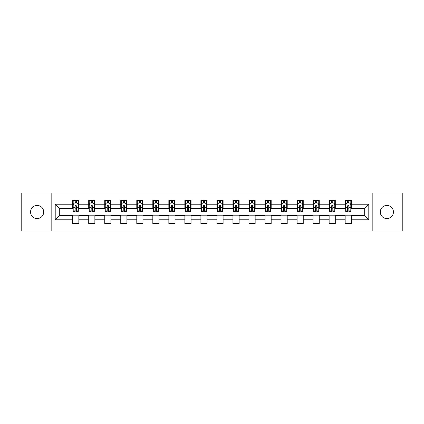 <?xml version="1.0" encoding="UTF-8"?>
<svg xmlns="http://www.w3.org/2000/svg" width="424" height="424" viewBox="0 0 424 424"><rect width="100%" height="100%" fill="white"/><g stroke="black" fill="none" stroke-linecap="round" stroke-linejoin="round"><path stroke-width="0.64" d="M386.874 205.423A6.577 6.577 0 0 0 380.296 212A6.577 6.577 0 0 0 386.874 218.577A6.577 6.577 0 0 0 393.451 212A6.577 6.577 0 0 0 386.874 205.423M37.127 205.423A6.577 6.577 0 0 0 30.549 212A6.577 6.577 0 0 0 37.127 218.577A6.577 6.577 0 0 0 43.704 212A6.577 6.577 0 0 0 37.127 205.423M372.182 231.006L402.8 231.006L402.8 192.994L372.182 192.994L372.182 231.006L51.818 231.006L51.818 192.994L21.2 192.994L21.2 231.006L51.818 231.006M372.182 192.994L51.818 192.994M351.326 204.193L351.326 200.441L345.157 200.441L345.157 204.193L335.294 204.193L335.294 200.441L329.13 200.441L329.13 204.193L319.267 204.193L319.267 200.441L313.103 200.441L313.103 204.193L303.24 204.193L303.24 200.441L297.076 200.441L297.076 204.193L287.212 204.193L287.212 200.441L281.043 200.441L281.043 204.193L271.18 204.193L271.18 200.441L265.016 200.441L265.016 204.193L255.153 204.193L255.153 200.441L248.989 200.441L248.989 204.193L239.125 204.193L239.125 200.441L232.962 200.441L232.962 204.193L223.098 204.193L223.098 200.441L216.934 200.441L216.934 204.193L207.066 204.193L207.066 200.441L200.902 200.441L200.902 204.193L191.038 204.193L191.038 200.441L184.875 200.441L184.875 204.193L175.011 204.193L175.011 200.441L168.847 200.441L168.847 204.193L158.984 204.193L158.984 200.441L152.82 200.441L152.82 204.193L142.957 204.193L142.957 200.441L136.788 200.441L136.788 204.193L126.924 204.193L126.924 200.441L120.761 200.441L120.761 204.193L110.897 204.193L110.897 200.441L104.733 200.441L104.733 204.193L94.87 204.193L94.87 200.441L88.706 200.441L88.706 204.193L78.843 204.193L78.843 200.441L72.674 200.441L72.674 204.193L55.21 204.193L55.21 219.807L59.318 215.699L72.674 215.699L72.674 223.559L78.843 223.559L78.843 215.699L88.706 215.699L88.706 223.559L94.87 223.559L94.87 215.699L104.733 215.699L104.733 223.559L110.897 223.559L110.897 215.699L120.761 215.699L120.761 223.559L126.924 223.559L126.924 215.699L136.788 215.699L136.788 223.559L142.957 223.559L142.957 215.699L152.82 215.699L152.82 223.559L158.984 223.559L158.984 215.699L168.847 215.699L168.847 223.559L175.011 223.559L175.011 215.699L184.875 215.699L184.875 223.559L191.038 223.559L191.038 215.699L200.902 215.699L200.902 223.559L207.066 223.559L207.066 215.699L216.934 215.699L216.934 223.559L223.098 223.559L223.098 215.699L232.962 215.699L232.962 223.559L239.125 223.559L239.125 215.699L248.989 215.699L248.989 223.559L255.153 223.559L255.153 215.699L265.016 215.699L265.016 223.559L271.18 223.559L271.18 215.699L281.043 215.699L281.043 223.559L287.212 223.559L287.212 215.699L297.076 215.699L297.076 223.559L303.24 223.559L303.24 215.699L313.103 215.699L313.103 223.559L319.267 223.559L319.267 215.699L329.13 215.699L329.13 223.559L335.294 223.559L335.294 215.699L345.157 215.699L345.157 223.559L351.326 223.559L351.326 215.699L364.682 215.699L364.682 208.301L351.326 208.301L351.326 204.193L368.79 204.193L368.79 219.807L351.326 219.807M345.157 219.807L335.294 219.807M329.13 219.807L319.267 219.807M313.103 219.807L303.24 219.807M297.076 219.807L287.212 219.807M281.043 219.807L271.18 219.807M265.016 219.807L255.153 219.807M248.989 219.807L239.125 219.807M232.962 219.807L223.098 219.807M216.934 219.807L207.066 219.807M200.902 219.807L191.038 219.807M184.875 219.807L175.011 219.807M168.847 219.807L158.984 219.807M152.82 219.807L142.957 219.807M136.788 219.807L126.924 219.807M120.761 219.807L110.897 219.807M104.733 219.807L94.87 219.807M88.706 219.807L78.843 219.807M72.674 219.807L55.21 219.807M345.157 204.193L345.157 208.301L335.294 208.301L335.294 204.193M329.13 204.193L329.13 208.301L319.267 208.301L319.267 204.193M313.103 204.193L313.103 208.301L303.24 208.301L303.24 204.193M297.076 204.193L297.076 208.301L287.212 208.301L287.212 204.193M281.043 204.193L281.043 208.301L271.18 208.301L271.18 204.193M265.016 204.193L265.016 208.301L255.153 208.301L255.153 204.193M248.989 204.193L248.989 208.301L239.125 208.301L239.125 204.193M232.962 204.193L232.962 208.301L223.098 208.301L223.098 204.193M216.934 204.193L216.934 208.301L207.066 208.301L207.066 204.193M200.902 204.193L200.902 208.301L191.038 208.301L191.038 204.193M184.875 204.193L184.875 208.301L175.011 208.301L175.011 204.193M168.847 204.193L168.847 208.301L158.984 208.301L158.984 204.193M152.82 204.193L152.82 208.301L142.957 208.301L142.957 204.193M136.788 204.193L136.788 208.301L126.924 208.301L126.924 204.193M120.761 204.193L120.761 208.301L110.897 208.301L110.897 204.193M104.733 204.193L104.733 208.301L94.87 208.301L94.87 204.193M88.706 204.193L88.706 208.301L78.843 208.301L78.843 204.193M72.674 204.193L72.674 208.301L59.318 208.301L55.21 204.193M59.318 208.301L59.318 215.699M368.79 219.807L364.682 215.699M364.682 208.301L368.79 204.193M72.674 203.011L73.188 203.011M75.143 203.011L76.373 203.011M78.329 203.011L78.843 203.011M72.674 208.2L73.188 208.2M75.143 208.2L76.373 208.2M78.329 208.2L78.843 208.2M72.674 215.8L78.843 215.8M72.674 220.989L78.843 220.989M88.706 215.8L94.87 215.8M88.706 220.989L94.87 220.989M88.706 203.011L89.22 203.011M91.171 203.011L92.406 203.011M94.356 203.011L94.87 203.011M88.706 208.2L89.22 208.2M91.171 208.2L92.406 208.2M94.356 208.2L94.87 208.2M104.733 215.8L110.897 215.8M104.733 220.989L110.897 220.989M104.733 203.011L105.247 203.011M107.198 203.011L108.433 203.011M110.383 203.011L110.897 203.011M104.733 208.2L105.247 208.2M107.198 208.2L108.433 208.2M110.383 208.2L110.897 208.2M120.761 215.8L126.924 215.8M120.761 220.989L126.924 220.989M120.761 203.011L121.275 203.011M123.225 203.011L124.46 203.011M126.41 203.011L126.924 203.011M120.761 208.2L121.275 208.2M123.225 208.2L124.46 208.2M126.41 208.2L126.924 208.2M136.788 215.8L142.957 215.8M136.788 220.989L142.957 220.989M136.788 203.011L137.302 203.011M139.257 203.011L140.487 203.011M142.443 203.011L142.957 203.011M136.788 208.2L137.302 208.2M139.257 208.2L140.487 208.2M142.443 208.2L142.957 208.2M152.82 215.8L158.984 215.8M152.82 220.989L158.984 220.989M152.82 203.011L153.334 203.011M155.285 203.011L156.52 203.011M158.47 203.011L158.984 203.011M152.82 208.2L153.334 208.2M155.285 208.2L156.52 208.2M158.47 208.2L158.984 208.2M168.847 215.8L175.011 215.8M168.847 220.989L175.011 220.989M168.847 203.011L169.362 203.011M171.312 203.011L172.547 203.011M174.497 203.011L175.011 203.011M168.847 208.2L169.362 208.2M171.312 208.2L172.547 208.2M174.497 208.2L175.011 208.2M184.875 215.8L191.038 215.8M184.875 220.989L191.038 220.989M184.875 203.011L185.389 203.011M187.339 203.011L188.574 203.011M190.524 203.011L191.038 203.011M184.875 208.2L185.389 208.2M187.339 208.2L188.574 208.2M190.524 208.2L191.038 208.2M200.902 215.8L207.066 215.8M200.902 220.989L207.066 220.989M200.902 203.011L201.416 203.011M203.372 203.011L204.601 203.011M206.557 203.011L207.066 203.011M200.902 208.2L201.416 208.2M203.372 208.2L204.601 208.2M206.557 208.2L207.066 208.2M216.934 215.8L223.098 215.8M216.934 220.989L223.098 220.989M216.934 203.011L217.443 203.011M219.399 203.011L220.628 203.011M222.584 203.011L223.098 203.011M216.934 208.2L217.443 208.2M219.399 208.2L220.628 208.2M222.584 208.2L223.098 208.2M232.962 215.8L239.125 215.8M232.962 220.989L239.125 220.989M232.962 203.011L233.476 203.011M235.426 203.011L236.661 203.011M238.611 203.011L239.125 203.011M232.962 208.2L233.476 208.2M235.426 208.2L236.661 208.2M238.611 208.2L239.125 208.2M248.989 215.8L255.153 215.8M248.989 220.989L255.153 220.989M248.989 203.011L249.503 203.011M251.453 203.011L252.688 203.011M254.638 203.011L255.153 203.011M248.989 208.2L249.503 208.2M251.453 208.2L252.688 208.2M254.638 208.2L255.153 208.2M265.016 215.8L271.18 215.8M265.016 220.989L271.18 220.989M265.016 203.011L265.53 203.011M267.48 203.011L268.715 203.011M270.666 203.011L271.18 203.011M265.016 208.2L265.53 208.2M267.48 208.2L268.715 208.2M270.666 208.2L271.18 208.2M281.043 215.8L287.212 215.8M281.043 220.989L287.212 220.989M281.043 203.011L281.557 203.011M283.513 203.011L284.743 203.011M286.698 203.011L287.212 203.011M281.043 208.2L281.557 208.2M283.513 208.2L284.743 208.2M286.698 208.2L287.212 208.2M297.076 215.8L303.24 215.8M297.076 220.989L303.24 220.989M297.076 203.011L297.59 203.011M299.54 203.011L300.775 203.011M302.725 203.011L303.24 203.011M297.076 208.2L297.59 208.2M299.54 208.2L300.775 208.2M302.725 208.2L303.24 208.2M313.103 215.8L319.267 215.8M313.103 220.989L319.267 220.989M313.103 203.011L313.617 203.011M315.567 203.011L316.802 203.011M318.753 203.011L319.267 203.011M313.103 208.2L313.617 208.2M315.567 208.2L316.802 208.2M318.753 208.2L319.267 208.2M329.13 215.8L335.294 215.8M329.13 220.989L335.294 220.989M329.13 203.011L329.644 203.011M331.594 203.011L332.829 203.011M334.78 203.011L335.294 203.011M329.13 208.2L329.644 208.2M331.594 208.2L332.829 208.2M334.78 208.2L335.294 208.2M345.157 215.8L351.326 215.8M345.157 220.989L351.326 220.989M345.157 203.011L345.671 203.011M347.627 203.011L348.857 203.011M350.812 203.011L351.326 203.011M345.157 208.2L345.671 208.2M347.627 208.2L348.857 208.2M350.812 208.2L351.326 208.2M76.373 201.776L75.143 201.776M78.329 210.097L76.373 210.097L76.373 211.385L78.329 211.385L78.329 205.115L77.3 203.059L74.216 203.059L73.188 205.115L73.188 211.385L75.143 211.385L75.143 210.097L73.188 210.097M73.188 205.115L73.188 200.441M78.329 205.115L78.329 200.441M75.143 203.059L75.143 200.441M76.373 200.441L76.373 203.059M76.373 210.097L76.373 205.889C75.965 205.094 75.552 205.094 75.143 205.889L75.143 210.097M92.406 201.776L91.171 201.776M94.356 210.097L92.406 210.097L92.406 211.385L94.356 211.385L94.356 205.115L93.328 203.059L90.243 203.059L89.22 205.115L89.22 211.385L91.171 211.385L91.171 210.097L89.22 210.097M89.22 205.115L89.22 200.441M94.356 205.115L94.356 200.441M91.171 203.059L91.171 200.441M92.406 200.441L92.406 203.059M92.406 210.097L92.406 205.889C91.992 205.094 91.584 205.094 91.171 205.889L91.171 210.097M108.433 201.776L107.198 201.776M110.383 210.097L108.433 210.097L108.433 211.385L110.383 211.385L110.383 205.115L109.355 203.059L106.276 203.059L105.247 205.115L105.247 211.385L107.198 211.385L107.198 210.097L105.247 210.097M105.247 205.115L105.247 200.441M110.383 205.115L110.383 200.441M107.198 203.059L107.198 200.441M108.433 200.441L108.433 203.059M108.433 210.097L108.433 205.889C108.019 205.094 107.611 205.094 107.198 205.889L107.198 210.097M124.46 201.776L123.225 201.776M126.41 210.097L124.46 210.097L124.46 211.385L126.41 211.385L126.41 205.115L125.387 203.059L122.303 203.059L121.275 205.115L121.275 211.385L123.225 211.385L123.225 210.097L121.275 210.097M121.275 205.115L121.275 200.441M126.41 205.115L126.41 200.441M123.225 203.059L123.225 200.441M124.46 200.441L124.46 203.059M124.46 210.097L124.46 205.889C124.052 205.094 123.638 205.094 123.225 205.889L123.225 210.097M140.487 201.776L139.257 201.776M142.443 210.097L140.487 210.097L140.487 211.385L142.443 211.385L142.443 205.115L141.415 203.059L138.33 203.059L137.302 205.115L137.302 211.385L139.257 211.385L139.257 210.097L137.302 210.097M137.302 205.115L137.302 200.441M142.443 205.115L142.443 200.441M139.257 203.059L139.257 200.441M140.487 200.441L140.487 203.059M140.487 210.097L140.487 205.889C140.079 205.094 139.666 205.094 139.257 205.889L139.257 210.097M156.52 201.776L155.285 201.776M158.47 210.097L156.52 210.097L156.52 211.385L158.47 211.385L158.47 205.115L157.442 203.059L154.357 203.059L153.334 205.115L153.334 211.385L155.285 211.385L155.285 210.097L153.334 210.097M153.334 205.115L153.334 200.441M158.47 205.115L158.47 200.441M155.285 203.059L155.285 200.441M156.52 200.441L156.52 203.059M156.52 210.097L156.52 205.889C156.106 205.094 155.698 205.094 155.285 205.889L155.285 210.097M172.547 201.776L171.312 201.776M174.497 210.097L172.547 210.097L172.547 211.385L174.497 211.385L174.497 205.115L173.469 203.059L170.39 203.059L169.362 205.115L169.362 211.385L171.312 211.385L171.312 210.097L169.362 210.097M169.362 205.115L169.362 200.441M174.497 205.115L174.497 200.441M171.312 203.059L171.312 200.441M172.547 200.441L172.547 203.059M172.547 210.097L172.547 205.889C172.133 205.094 171.725 205.094 171.312 205.889L171.312 210.097M188.574 201.776L187.339 201.776M190.524 210.097L188.574 210.097L188.574 211.385L190.524 211.385L190.524 205.115L189.496 203.059L186.417 203.059L185.389 205.115L185.389 211.385L187.339 211.385L187.339 210.097L185.389 210.097M185.389 205.115L185.389 200.441M190.524 205.115L190.524 200.441M187.339 203.059L187.339 200.441M188.574 200.441L188.574 203.059M188.574 210.097L188.574 205.889C188.166 205.094 187.752 205.094 187.339 205.889L187.339 210.097M204.601 201.776L203.372 201.776M206.557 210.097L204.601 210.097L204.601 211.385L206.557 211.385L206.557 205.115L205.529 203.059L202.444 203.059L201.416 205.115L201.416 211.385L203.372 211.385L203.372 210.097L201.416 210.097M201.416 205.115L201.416 200.441M206.557 205.115L206.557 200.441M203.372 203.059L203.372 200.441M204.601 200.441L204.601 203.059M204.601 210.097L204.601 205.889C204.193 205.094 203.78 205.094 203.372 205.889L203.372 210.097M220.628 201.776L219.399 201.776M222.584 210.097L220.628 210.097L220.628 211.385L222.584 211.385L222.584 205.115L221.556 203.059L218.471 203.059L217.443 205.115L217.443 211.385L219.399 211.385L219.399 210.097L217.443 210.097M217.443 205.115L217.443 200.441M222.584 205.115L222.584 200.441M219.399 203.059L219.399 200.441M220.628 200.441L220.628 203.059M220.628 210.097L220.628 205.889C220.22 205.094 219.807 205.094 219.399 205.889L219.399 210.097M236.661 201.776L235.426 201.776M238.611 210.097L236.661 210.097L236.661 211.385L238.611 211.385L238.611 205.115L237.583 203.059L234.504 203.059L233.476 205.115L233.476 211.385L235.426 211.385L235.426 210.097L233.476 210.097M233.476 205.115L233.476 200.441M238.611 205.115L238.611 200.441M235.426 203.059L235.426 200.441M236.661 200.441L236.661 203.059M236.661 210.097L236.661 205.889C236.248 205.094 235.839 205.094 235.426 205.889L235.426 210.097M252.688 201.776L251.453 201.776M254.638 210.097L252.688 210.097L252.688 211.385L254.638 211.385L254.638 205.115L253.61 203.059L250.531 203.059L249.503 205.115L249.503 211.385L251.453 211.385L251.453 210.097L249.503 210.097M249.503 205.115L249.503 200.441M254.638 205.115L254.638 200.441M251.453 203.059L251.453 200.441M252.688 200.441L252.688 203.059M252.688 210.097L252.688 205.889C252.275 205.094 251.867 205.094 251.453 205.889L251.453 210.097M268.715 201.776L267.48 201.776M270.666 210.097L268.715 210.097L268.715 211.385L270.666 211.385L270.666 205.115L269.643 203.059L266.558 203.059L265.53 205.115L265.53 211.385L267.48 211.385L267.48 210.097L265.53 210.097M265.53 205.115L265.53 200.441M270.666 205.115L270.666 200.441M267.48 203.059L267.48 200.441M268.715 200.441L268.715 203.059M268.715 210.097L268.715 205.889C268.307 205.094 267.894 205.094 267.48 205.889L267.48 210.097M284.743 201.776L283.513 201.776M286.698 210.097L284.743 210.097L284.743 211.385L286.698 211.385L286.698 205.115L285.67 203.059L282.585 203.059L281.557 205.115L281.557 211.385L283.513 211.385L283.513 210.097L281.557 210.097M281.557 205.115L281.557 200.441M286.698 205.115L286.698 200.441M283.513 203.059L283.513 200.441M284.743 200.441L284.743 203.059M284.743 210.097L284.743 205.889C284.334 205.094 283.921 205.094 283.513 205.889L283.513 210.097M300.775 201.776L299.54 201.776M302.725 210.097L300.775 210.097L300.775 211.385L302.725 211.385L302.725 205.115L301.697 203.059L298.613 203.059L297.59 205.115L297.59 211.385L299.54 211.385L299.54 210.097L297.59 210.097M297.59 205.115L297.59 200.441M302.725 205.115L302.725 200.441M299.54 203.059L299.54 200.441M300.775 200.441L300.775 203.059M300.775 210.097L300.775 205.889C300.362 205.094 299.954 205.094 299.54 205.889L299.54 210.097M316.802 201.776L315.567 201.776M318.753 210.097L316.802 210.097L316.802 211.385L318.753 211.385L318.753 205.115L317.724 203.059L314.645 203.059L313.617 205.115L313.617 211.385L315.567 211.385L315.567 210.097L313.617 210.097M313.617 205.115L313.617 200.441M318.753 205.115L318.753 200.441M315.567 203.059L315.567 200.441M316.802 200.441L316.802 203.059M316.802 210.097L316.802 205.889C316.389 205.094 315.981 205.094 315.567 205.889L315.567 210.097M332.829 201.776L331.594 201.776M334.78 210.097L332.829 210.097L332.829 211.385L334.78 211.385L334.78 205.115L333.757 203.059L330.672 203.059L329.644 205.115L329.644 211.385L331.594 211.385L331.594 210.097L329.644 210.097M329.644 205.115L329.644 200.441M334.78 205.115L334.78 200.441M331.594 203.059L331.594 200.441M332.829 200.441L332.829 203.059M332.829 210.097L332.829 205.889C332.421 205.094 332.008 205.094 331.594 205.889L331.594 210.097M348.857 201.776L347.627 201.776M350.812 210.097L348.857 210.097L348.857 211.385L350.812 211.385L350.812 205.115L349.784 203.059L346.7 203.059L345.671 205.115L345.671 211.385L347.627 211.385L347.627 210.097L345.671 210.097M345.671 205.115L345.671 200.441M350.812 205.115L350.812 200.441M347.627 203.059L347.627 200.441M348.857 200.441L348.857 203.059M348.857 210.097L348.857 205.889C348.449 205.094 348.035 205.094 347.627 205.889L347.627 210.097M78.302 205.062L73.214 205.062M73.188 203.186L74.158 203.186M77.359 203.186L78.329 203.186M75.143 207.341L73.188 207.341M78.329 207.341L76.373 207.341M76.373 202.428L75.143 202.428M94.329 205.062L89.241 205.062M89.22 203.186L90.185 203.186M93.391 203.186L94.356 203.186M91.171 207.341L89.22 207.341M94.356 207.341L92.406 207.341M92.406 202.428L91.171 202.428M110.357 205.062L105.274 205.062M105.247 203.186L106.212 203.186M109.418 203.186L110.383 203.186M107.198 207.341L105.247 207.341M110.383 207.341L108.433 207.341M108.433 202.428L107.198 202.428M126.389 205.062L121.301 205.062M121.275 203.186L122.239 203.186M125.446 203.186L126.41 203.186M123.225 207.341L121.275 207.341M126.41 207.341L124.46 207.341M124.46 202.428L123.225 202.428M142.416 205.062L137.328 205.062M137.302 203.186L138.272 203.186M141.473 203.186L142.443 203.186M139.257 207.341L137.302 207.341M142.443 207.341L140.487 207.341M140.487 202.428L139.257 202.428M158.444 205.062L153.356 205.062M153.334 203.186L154.299 203.186M157.505 203.186L158.47 203.186M155.285 207.341L153.334 207.341M158.47 207.341L156.52 207.341M156.52 202.428L155.285 202.428M174.471 205.062L169.388 205.062M169.362 203.186L170.326 203.186M173.533 203.186L174.497 203.186M171.312 207.341L169.362 207.341M174.497 207.341L172.547 207.341M172.547 202.428L171.312 202.428M190.498 205.062L185.415 205.062M185.389 203.186L186.353 203.186M189.56 203.186L190.524 203.186M187.339 207.341L185.389 207.341M190.524 207.341L188.574 207.341M188.574 202.428L187.339 202.428M206.53 205.062L201.442 205.062M201.416 203.186L202.381 203.186M205.587 203.186L206.557 203.186M203.372 207.341L201.416 207.341M206.557 207.341L204.601 207.341M204.601 202.428L203.372 202.428M222.558 205.062L217.47 205.062M217.443 203.186L218.413 203.186M221.619 203.186L222.584 203.186M219.399 207.341L217.443 207.341M222.584 207.341L220.628 207.341M220.628 202.428L219.399 202.428M238.585 205.062L233.502 205.062M233.476 203.186L234.44 203.186M237.647 203.186L238.611 203.186M235.426 207.341L233.476 207.341M238.611 207.341L236.661 207.341M236.661 202.428L235.426 202.428M254.612 205.062L249.529 205.062M249.503 203.186L250.467 203.186M253.674 203.186L254.638 203.186M251.453 207.341L249.503 207.341M254.638 207.341L252.688 207.341M252.688 202.428L251.453 202.428M270.644 205.062L265.557 205.062M265.53 203.186L266.495 203.186M269.701 203.186L270.666 203.186M267.48 207.341L265.53 207.341M270.666 207.341L268.715 207.341M268.715 202.428L267.48 202.428M286.672 205.062L281.584 205.062M281.557 203.186L282.527 203.186M285.728 203.186L286.698 203.186M283.513 207.341L281.557 207.341M286.698 207.341L284.743 207.341M284.743 202.428L283.513 202.428M302.699 205.062L297.611 205.062M297.59 203.186L298.554 203.186M301.761 203.186L302.725 203.186M299.54 207.341L297.59 207.341M302.725 207.341L300.775 207.341M300.775 202.428L299.54 202.428M318.726 205.062L313.643 205.062M313.617 203.186L314.582 203.186M317.788 203.186L318.753 203.186M315.567 207.341L313.617 207.341M318.753 207.341L316.802 207.341M316.802 202.428L315.567 202.428M334.759 205.062L329.671 205.062M329.644 203.186L330.609 203.186M333.815 203.186L334.78 203.186M331.594 207.341L329.644 207.341M334.78 207.341L332.829 207.341M332.829 202.428L331.594 202.428M350.786 205.062L345.698 205.062M345.671 203.186L346.641 203.186M349.842 203.186L350.812 203.186M347.627 207.341L345.671 207.341M350.812 207.341L348.857 207.341M348.857 202.428L347.627 202.428"/></g></svg>
